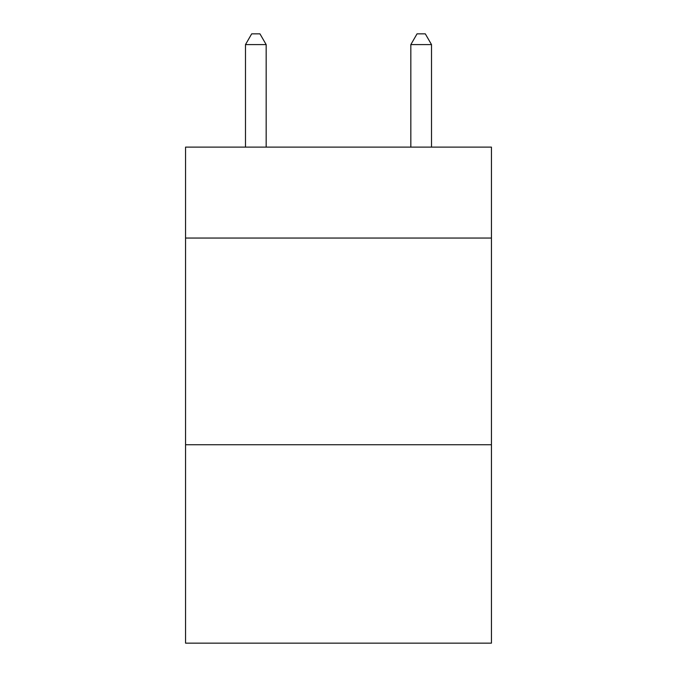 <?xml version="1.0" encoding="UTF-8"?>
<svg xmlns="http://www.w3.org/2000/svg" width="677" height="677" viewBox="0 0 677 677"><rect width="100%" height="100%" fill="white"/><g stroke="black" fill="none" stroke-linecap="round" stroke-linejoin="round"><path stroke-width="1.02" d="M491.443 238.05L491.443 147.112L185.557 147.112L185.557 238.05L491.443 238.05L491.443 643.15L185.557 643.15L185.557 238.05M491.443 444.738L185.557 444.738M266.163 147.112L266.163 44.597L245.489 44.597L245.489 147.112M245.489 44.597L251.692 33.85L259.96 33.85L266.163 44.597M431.511 147.112L431.511 44.597L410.837 44.597L410.837 147.112M410.837 44.597L417.04 33.85L425.308 33.85L431.511 44.597"/></g></svg>
